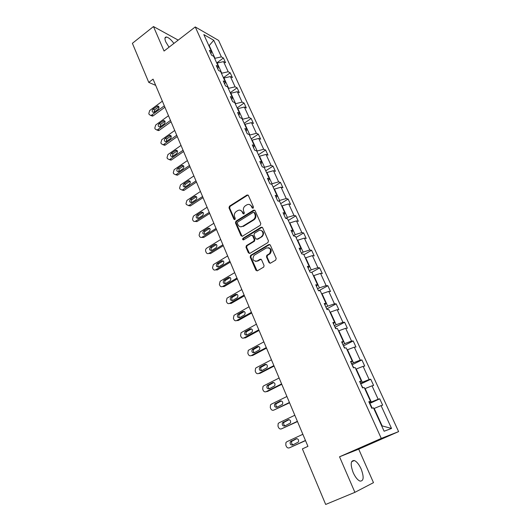 <?xml version="1.0" encoding="UTF-8"?>
<svg xmlns="http://www.w3.org/2000/svg" width="531" height="531" viewBox="0 0 531 531"><rect width="100%" height="100%" fill="white"/><g stroke="black" fill="none" stroke-linecap="round" stroke-linejoin="round"><path stroke-width="0.8" d="M253.121 208.198L253.479 207.004L248.402 195.508L246.988 195.03L229.492 206.174L228.994 207.853L233.919 219.263L234.928 219.595L235.273 218.42L234.629 216.933C233.912 214.723 234.45 212.924 236.235 211.537L237.722 210.595C239.687 209.645 241.213 210.15 242.302 212.115L242.952 213.601L243.968 213.933L244.32 212.745L243.669 211.258C242.946 209.041 243.483 207.229 245.289 205.822L246.796 204.873C248.78 203.911 250.327 204.415 251.435 206.38L252.092 207.873L253.121 208.198M361.133 468.946C359.029 464.399 356.766 461.598 354.336 460.53C350.613 460.357 350.228 464.379 353.181 472.61C355.279 477.177 357.549 480.004 359.978 481.093C363.755 481.205 364.14 477.157 361.133 468.946M173.902 43.442C171.135 39.652 168.646 37.509 166.449 37.017C164.703 37.024 164.484 38.67 165.805 41.956L169.031 47.199M268.985 262.613L270.498 263.15L275.669 260.13L276.2 258.398L270.299 245.056L268.786 244.545L250.712 255.325L250.201 257.031L255.909 270.259L257.396 270.803L263.741 267.066L264.06 265.493L261.577 259.792L260.084 259.261L257.044 261.053C253.002 261.305 251.999 259.4 254.044 255.351L266.363 247.97C270.418 247.652 271.467 249.537 269.496 253.639L266.821 255.311L266.482 256.904L268.985 262.613L270.16 263.283M354.9 492.337L373.485 482.652L358.704 449.153L339.535 456.793L354.9 492.337L325.676 504.45L302.385 448.887L307.94 446.359L153.067 79.146L148.773 82.405L155.689 85.358M339.535 456.793L381.278 438.42L195.255 26.942L218.586 40.416L398.608 431.61L381.278 438.42M178.204 40.117L153.479 26.55L164.066 51.036L195.255 26.942M153.479 26.55L132.392 43.316L148.773 82.405M260.29 225.29L260.801 223.571L255.079 210.628L253.606 210.157L235.95 221.181L235.465 222.861L241.008 235.704L242.455 236.202L260.29 225.29M262.633 227.713L268.44 240.855L267.923 242.581L249.869 253.373L248.402 252.856L245.986 247.26L246.391 245.634L253.838 241.114L254.236 239.481L252.623 235.777L251.15 235.273L243.656 239.839C242.587 239.899 242.348 239.395 242.932 238.339L261.139 227.222L262.633 227.713M384.105 431.232L373.459 407.808L371.793 408.286L368.813 401.715L370.485 401.27L364.239 387.524L362.54 387.895L359.606 381.431L361.312 381.092L355.166 367.565L353.434 367.83L350.553 361.465L352.292 361.233L346.239 347.924L344.48 348.09L341.639 341.825L343.411 341.692L337.457 328.596L335.665 328.662L332.871 322.496L334.669 322.463L328.808 309.566L326.99 309.54L324.235 303.473L326.067 303.533L320.293 290.842L318.447 290.722L315.739 284.749L317.598 284.901L311.916 272.403L310.044 272.191L307.376 266.316L309.254 266.555L303.666 254.249L301.767 253.951L299.139 248.163L301.044 248.488L295.541 236.375L293.616 235.99L291.028 230.295L292.959 230.7L287.536 218.765L285.585 218.301L283.043 212.692L284.994 213.177L279.658 201.422L277.686 200.884L275.177 195.355L277.155 195.919L271.892 184.343L269.894 183.719L267.425 178.277L269.429 178.92L264.239 167.511L262.228 166.82L259.792 161.451L261.816 162.167L256.705 150.93L254.668 150.16L252.271 144.877L254.309 145.667L249.278 134.589L247.22 133.752L244.857 128.542L246.922 129.398L241.957 118.479L239.886 117.583L237.556 112.446L239.634 113.368L234.742 102.609L232.651 101.64L230.354 96.582L232.452 97.571L227.633 86.965L225.522 85.936L223.259 80.944L225.376 81.993L220.624 71.539L218.5 70.444L216.27 65.532L218.394 66.641L213.708 56.332L211.57 55.178L209.373 50.332L211.517 51.5L203.824 34.581L213.767 40.27L221.374 56.89L223.418 58.005L225.582 62.724L223.551 61.629L228.184 71.751L230.208 72.813L232.405 77.599L230.388 76.564L235.087 86.825L237.091 87.827L239.322 92.679L237.317 91.704L242.083 102.111L244.074 103.047L246.338 107.972L244.353 107.056L249.185 117.61L251.156 118.486L253.446 123.477L251.482 122.621L256.387 133.327L258.338 134.144L260.661 139.208L258.71 138.418L263.688 149.277L265.626 150.021L267.982 155.158L266.051 154.435L271.095 165.453L273.014 166.13L275.403 171.347L273.492 170.69L278.609 181.867L280.507 182.472L282.937 187.762L281.045 187.177L286.236 198.521L288.114 199.052L290.576 204.422L288.705 203.911L293.975 215.42L295.833 215.878L298.329 221.327L296.484 220.889L301.834 232.571L303.659 232.956L306.195 238.479L304.376 238.12L309.805 249.975L311.611 250.28L314.186 255.889L312.387 255.61L317.896 267.644L319.675 267.87L322.29 273.565L320.518 273.365L326.114 285.585L327.866 285.731L330.521 291.512L328.769 291.393L334.457 303.805L336.183 303.858L338.878 309.726L337.152 309.699L342.926 322.297L344.626 322.264L347.36 328.224L345.668 328.291L351.529 341.081L353.201 340.955L355.976 347.008L354.316 347.168L360.264 360.164L361.91 359.945L364.731 366.091L363.098 366.344L369.145 379.546L370.751 379.227L373.618 385.473L372.019 385.825L378.158 399.239L379.738 398.814L382.652 405.16L381.079 405.618L391.539 428.457L384.105 431.232M364.79 388.732L365.162 388.553L371.288 402.027L369.364 402.923M371.288 402.027L378.158 399.239M365.162 388.553L372.019 385.825M369.018 402.173L370.485 401.27M355.896 369.171L356.268 368.992L362.295 382.247L360.396 383.163M362.295 382.247L369.145 379.546M356.268 368.992L363.098 366.344M359.905 382.081L361.312 381.092M347.141 349.909L347.506 349.73L353.447 362.779L351.568 363.708M353.447 362.779L360.264 360.164M347.506 349.73L354.316 347.168M350.931 362.308L352.292 361.233M338.526 330.952L338.884 330.767L344.732 343.617L342.88 344.559M344.732 343.617L351.529 341.081M338.884 330.767L345.668 328.291M342.103 342.853L343.411 341.692M330.043 312.288L330.401 312.102L336.15 324.753L334.324 325.709M336.15 324.753L342.926 322.297M330.401 312.102L337.152 309.699M333.415 323.704L334.669 322.463M321.693 293.909L322.038 293.716L327.707 306.175L325.901 307.144M327.707 306.175L334.457 303.805M322.038 293.716L328.769 291.393M324.859 304.854L326.067 303.533M313.463 275.808L313.808 275.616L319.39 287.882L317.604 288.864M319.39 287.882L326.114 285.585M313.808 275.616L320.518 273.365M316.436 286.295L317.598 284.901M305.358 257.98L305.703 257.781L311.199 269.867L309.44 270.863M311.199 269.867L317.896 267.644M305.703 257.781L312.387 255.61M308.146 268.022L309.254 266.555M297.38 240.417L297.718 240.218L303.128 252.125L301.389 253.134M303.128 252.125L309.805 249.975M297.718 240.218L304.376 238.12M299.982 250.028L301.044 248.488M289.514 223.12L289.846 222.92L295.183 234.649L293.464 235.664M295.183 234.649L301.834 232.571M289.846 222.92L296.484 220.889M291.944 232.306L292.959 230.7M281.769 206.074L282.1 205.869L287.351 217.425L285.817 218.36M287.351 217.425L293.975 215.42M282.1 205.869L288.705 203.911M284.019 214.849L284.994 213.177M274.135 189.275L274.461 189.076L279.638 200.459L278.569 201.123M279.638 200.459L286.236 198.521M274.461 189.076L281.045 187.177M276.22 197.658L277.155 195.919M266.608 172.728L266.934 172.522L272.038 183.739L271.354 184.171M272.038 183.739L278.609 181.867M266.934 172.522L273.492 170.69M248.043 195.063L247.619 195.202L247.924 194.99M268.533 180.719L269.429 178.92M259.194 156.413L259.513 156.207L264.544 167.265L264.192 167.491M264.544 167.265L271.095 165.453M259.513 156.207L266.051 154.435M260.96 164.026L261.816 162.167M251.886 140.337L252.205 140.124L257.157 151.023L256.845 151.235M257.157 151.023L263.688 149.277M252.205 140.124L258.71 138.418M253.499 147.578L254.309 145.667M244.685 124.486L244.997 124.274L249.882 135.02L249.57 135.232M249.882 135.02L256.387 133.327M244.997 124.274L251.482 122.621M246.145 131.369L246.922 129.398M237.583 108.855L237.888 108.643L242.707 119.236L242.395 119.448M242.707 119.236L249.185 117.61M237.888 108.643L244.353 107.056M238.897 115.4L239.634 113.368M230.58 93.449L230.885 93.237L235.631 103.678L235.326 103.897M235.631 103.678L242.083 102.111M230.885 93.237L237.317 91.704M231.748 99.649L232.452 97.571M223.677 78.256L223.976 78.037L228.655 88.338L228.357 88.558M228.655 88.338L235.087 86.825M223.976 78.037L230.388 76.564M224.706 84.124L225.376 81.993M216.867 63.275L217.159 63.056L221.779 73.212L221.48 73.431M221.779 73.212L228.184 71.751M217.159 63.056L223.551 61.629M217.763 68.824L218.394 66.641M208.909 45.772L209.201 45.553L214.995 58.297L214.703 58.516M214.995 58.297L221.374 56.89M213.767 40.27L209.201 45.553L208.676 45.261M358.704 449.153L398.608 431.61M381.743 426.041L382.141 425.902L374.202 408.439L373.824 408.611M210.913 53.731L211.517 51.5M374.202 408.439L381.079 405.618M391.539 428.457L382.141 425.902M216.714 62.943L223.418 58.005M223.432 77.718L230.208 72.813M230.242 92.699L237.091 87.827M237.145 107.893L244.074 103.047M244.141 123.292L251.156 118.486M251.243 138.91L258.338 134.144M258.444 154.753L265.626 150.021M265.746 170.816L273.014 166.13M273.153 187.118L280.507 182.472M280.667 203.658L288.114 199.052M288.293 220.431L295.833 215.878M296.032 237.463L303.659 232.956M303.885 254.741L311.611 250.28M311.677 272.376L319.675 267.87M318.746 290.742L327.866 285.731M326.751 308.903L336.183 303.858M335.028 327.269L344.626 322.264M343.477 345.887L353.201 340.955M352.06 364.797L361.91 359.945M360.775 384.006L370.751 379.227M369.629 403.514L379.738 398.814M252.909 208.291L252.059 206.532L249.563 204.554M240.397 210.269L242.939 212.261L243.782 214.02M246.988 195.03L247.619 195.202L230.142 206.327L229.644 208.006L234.755 219.675M254.681 210.143L236.594 221.314L236.109 222.987L242.096 236.341M254.223 212.692L253.194 212.36L237.676 222.031L237.337 223.206L238.021 224.779C239.116 226.77 240.656 227.288 242.647 226.325L253.44 219.642C255.159 218.214 255.65 216.422 254.92 214.278L254.223 212.692L254.847 212.838L254.024 212.413M240.689 226.817L242.647 226.325M254.847 212.838L255.544 214.418C256.274 216.562 255.776 218.354 254.064 219.781L243.278 226.452M252.159 235.246L253.247 235.89L254.86 239.587L254.462 241.22L247.021 245.734L246.623 247.353L249.537 253.506M262.181 227.195L243.57 238.452L243.51 239.912M261.298 236.614L261.61 236.395C264.743 234.144 261.863 228.549 258.69 230.68L254.435 233.282L254.017 234.928L255.637 238.631L257.117 239.142L262.228 236.507C264.319 233.66 263.894 231.622 260.953 230.388M256.732 239.282L257.117 239.142M261.916 236.72L257.741 239.249M268.52 247.665C271.507 248.773 272.031 250.791 270.106 253.725L267.438 255.398L267.093 256.991L269.595 262.692M255.643 261.444L257.044 261.053M261.04 259.214L257.668 261.133M269.794 244.499L251.196 255.511L250.831 257.11L257.097 270.923M164.318 105.815L151.594 115.161L150.804 115.499L149.191 114.517L148.806 113.594L149.682 110.541L162.36 101.169M164.915 107.229L153.26 115.778L152.47 116.116L151.03 115.446M158.869 106.744L154.64 109.817L153.963 112.3M154.209 112.147L158.178 109.233C159.413 107.554 159.227 106.472 157.614 105.981L152.981 109.187C151.753 110.873 151.946 111.955 153.565 112.426L154.209 112.147M170.478 120.431L157.621 129.71L156.904 130.029L155.191 129.033L154.8 128.097L155.683 125.024L168.493 115.725M171.055 121.798L159.28 130.281L158.57 130.599L157.063 129.989M164.942 121.241L160.674 124.294L160.017 126.849M160.262 126.703L164.271 123.803C165.533 122.07 165.32 120.982 163.628 120.53L159.015 123.703C157.767 125.442 157.986 126.531 159.678 126.962L160.262 126.703M176.73 135.239L163.727 144.452L163.097 144.744L161.265 143.735L160.873 142.793L161.763 139.706L174.719 130.473M177.281 136.56L165.38 144.983L164.743 145.275L163.183 144.724M171.095 135.929L166.78 138.956L166.15 141.591M166.395 141.452L170.451 138.571C171.732 136.786 171.493 135.684 169.728 135.279L165.134 138.405C163.86 140.204 164.106 141.299 165.878 141.691L166.395 141.452M183.056 150.253L169.913 159.386L169.369 159.652L167.424 158.643L167.026 157.68L167.922 154.581L181.018 145.421M183.593 151.521L171.559 159.877L169.382 159.652M177.321 150.817L172.973 153.817L172.376 156.532M172.615 156.393L176.71 153.539C178.018 151.693 177.746 150.585 175.9 150.227L171.334 153.313C170.033 155.171 170.312 156.267 172.163 156.612L172.615 156.393M189.474 165.466L176.186 174.526L175.728 174.759L173.664 173.743L173.265 172.774L174.168 169.654L187.41 160.568M189.992 166.688L177.819 174.971L175.675 174.779M183.633 165.911L179.246 168.878L178.681 171.672M178.914 171.54L183.056 168.712C184.383 166.794 184.084 165.685 182.153 165.38L177.613 168.413C176.299 170.338 176.604 171.44 178.535 171.725L178.914 171.54M195.979 180.892L182.179 190.065L179.996 189.056L179.584 188.067L180.494 184.934L193.888 175.927M196.47 182.06L184.164 190.271L182.053 190.111M190.025 181.204L185.604 184.144C184.669 184.98 184.496 185.936 185.08 187.012M185.299 186.892L189.487 184.084C190.835 182.1 190.503 180.991 188.485 180.746L183.985 183.726C182.644 185.717 182.983 186.826 185 187.051L185.299 186.892M202.576 196.523L188.717 205.577L186.408 204.574L185.989 203.572L186.912 200.419L200.452 191.492M203.048 197.638L190.602 205.782L188.525 205.65M194.91 196.324L196.497 196.702L192.049 199.616C191.08 200.486 190.921 201.468 191.572 202.563L196.012 199.669C197.379 197.618 197.008 196.503 194.91 196.324L190.437 199.244C189.082 201.302 189.448 202.411 191.552 202.576M209.26 212.38L195.348 221.294C194.28 221.726 193.463 221.394 192.906 220.299L192.487 219.29L193.41 216.117L207.11 207.276M209.705 213.435L196.955 221.593L195.089 221.4M203.061 212.433L198.581 215.294C197.572 216.203 197.432 217.212 198.156 218.327M198.335 218.228L202.623 215.473C204.004 213.343 203.605 212.227 201.415 212.121L196.981 214.975C195.607 217.106 196.012 218.221 198.196 218.307L198.335 218.228M216.037 228.456L202.072 237.224C200.957 237.729 200.094 237.403 199.497 236.249L199.072 235.22L200.008 232.034L213.86 223.279M216.462 229.452L203.665 237.476L201.747 237.37M209.712 228.37L205.205 231.197C204.163 232.14 204.037 233.175 204.833 234.31M204.986 234.224L209.32 231.496C210.721 229.292 210.289 228.171 208.019 228.144L203.619 230.925C202.225 233.136 202.663 234.244 204.933 234.257L204.986 234.224M222.914 244.751L208.849 253.393C207.701 253.944 206.811 253.619 206.174 252.417L205.743 251.375C205.331 250.048 205.643 248.979 206.685 248.176L220.704 239.501M223.312 245.694L210.435 253.592L208.849 253.393M216.449 244.539L211.915 247.32C210.84 248.309 210.734 249.371 211.61 250.513M211.736 250.44L216.144 247.725C217.524 245.441 217.053 244.333 214.716 244.393L210.336 247.101C208.942 249.364 209.406 250.479 211.736 250.44M229.89 261.285L215.659 269.828C214.497 270.372 213.595 270.033 212.951 268.812L212.513 267.757L213.362 264.604L227.64 255.962M230.262 262.168L217.232 269.98L215.659 269.828M223.272 260.927L218.646 263.721C217.604 264.763 217.551 265.839 218.48 266.934M218.573 266.887L223.12 264.146C224.407 261.849 223.903 260.741 221.586 260.821L217.073 263.549C215.765 265.832 216.27 266.94 218.573 266.887M236.959 278.052L222.562 286.501C221.387 287.032 220.471 286.674 219.821 285.439L219.376 284.37L220.139 281.271L234.682 272.649M237.304 278.868L224.128 286.594L222.562 286.501M230.195 277.554L225.469 280.355C224.467 281.457 224.467 282.538 225.456 283.594M225.509 283.561L230.189 280.793C231.39 278.49 230.846 277.388 228.556 277.481L223.909 280.235C222.695 282.532 223.226 283.64 225.509 283.561M244.134 295.057L229.565 303.407C228.376 303.924 227.447 303.559 226.79 302.305L226.339 301.216L227.009 298.17L241.824 289.581M244.452 295.813L231.118 303.447L229.565 303.407M237.204 294.426L232.392 297.227C231.436 298.389 231.489 299.471 232.538 300.486L237.357 297.679C238.465 295.369 237.888 294.267 235.625 294.38L230.846 297.168C229.724 299.464 230.288 300.566 232.551 300.48M251.409 312.314L236.673 320.558C235.465 321.063 234.523 320.684 233.859 319.41L233.401 318.301L233.992 315.321L249.066 306.759M251.701 312.998L238.207 320.538L236.673 320.558M242.8 311.518L237.888 314.339C236.853 316.642 237.45 317.737 239.687 317.638L244.632 314.81C245.647 312.493 245.037 311.398 242.8 311.518L244.313 311.531L239.421 314.339C238.512 315.56 238.611 316.655 239.72 317.618M258.789 329.817L243.875 337.955C242.654 338.453 241.705 338.055 241.028 336.76L240.563 335.638L241.074 332.718L256.413 324.182M259.055 330.435L245.402 337.875L243.875 337.955M251.521 328.895L246.557 331.702C245.694 332.983 245.846 334.079 247.021 334.995M246.928 335.048L251.999 332.18C252.929 329.87 252.285 328.775 250.074 328.908L245.037 331.762C244.081 334.065 244.711 335.161 246.928 335.048M266.283 347.579L251.19 355.604C249.948 356.089 248.986 355.677 248.302 354.356L247.831 353.221L248.262 350.367L263.874 341.858M266.516 348.13L252.696 355.465L251.19 355.604M327.408 309.546L326.671 308.85M258.823 346.511L253.798 349.318C252.982 350.659 253.187 351.761 254.429 352.624M254.276 352.71L259.473 349.81C260.309 347.5 259.639 346.411 257.455 346.551L252.291 349.438C251.422 351.734 252.086 352.83 254.276 352.71M273.89 365.607L258.604 373.512C257.349 373.983 256.38 373.558 255.683 372.218L255.205 371.063L255.564 368.275L256.214 367.744L271.441 359.799M274.089 366.085L260.097 373.313L258.604 373.512M336.077 328.643L335.041 327.295M266.23 364.385L261.146 367.193C260.376 368.594 260.648 369.702 261.956 370.512M261.73 370.631L267.047 367.698C267.81 365.388 267.106 364.312 264.942 364.458L259.659 367.372C258.869 369.669 259.559 370.751 261.73 370.631M281.603 383.9L266.131 391.679C264.863 392.15 263.874 391.699 263.17 390.338L262.686 389.17L262.978 386.449L263.708 385.831L279.12 378.012M281.769 384.305L267.611 391.42L266.131 391.679M344.885 348.051L343.544 346.033M273.73 382.532L268.613 385.327C267.896 386.8 268.221 387.909 269.609 388.659M269.29 388.811L274.733 385.851C275.41 383.548 274.68 382.473 272.542 382.625L267.133 385.572C266.429 387.862 267.146 388.944 269.29 388.811M289.435 402.471L273.77 410.124C272.489 410.576 271.487 410.111 270.77 408.731L270.279 407.542L270.511 404.887L271.308 404.184L286.913 396.491M289.568 402.797L273.77 410.124M353.838 367.771L352.179 365.056M281.33 400.945L276.193 403.726C275.523 405.279 275.921 406.388 277.381 407.065M276.97 407.27L282.532 404.277C283.129 401.98 282.373 400.912 280.255 401.064L274.733 404.038C274.102 406.321 274.846 407.403 276.97 407.27M297.387 421.322L281.523 428.842C280.222 429.287 279.213 428.802 278.483 427.402L277.985 426.194L278.158 423.599L279.027 422.815L294.824 415.249M297.486 421.561L281.523 428.842M362.932 387.809L360.947 384.384M289.023 419.649L283.893 422.404C283.275 424.043 283.746 425.158 285.3 425.749M284.762 426.001L290.437 422.981C290.968 420.698 290.185 419.629 288.081 419.782L282.446 422.782C281.888 425.059 282.658 426.134 284.762 426.001M305.458 440.458L289.395 447.845C288.074 448.27 287.052 447.772 286.315 446.345L285.811 445.124L285.924 442.588L286.859 441.726L302.856 434.292M305.524 440.617L289.395 447.845M372.178 408.18L370.472 404.416L369.855 404.018M296.809 438.639L291.711 441.361C291.154 443.106 291.698 444.221 293.358 444.706M292.667 445.018L298.462 441.971C298.92 439.695 298.11 438.633 296.032 438.779L290.278 441.805C289.787 444.075 290.583 445.151 292.667 445.018M252.059 206.532L251.435 206.38M243.583 213.747L242.952 213.601M242.939 212.261L242.302 212.115M234.556 219.396L233.919 219.263M229.644 208.006L228.994 207.853M230.142 206.327L229.492 206.174M247.572 195.229L246.942 195.056M252.723 208.026L252.092 207.873M241.645 235.817L241.008 235.704M236.109 222.987L235.465 222.861M236.607 221.308L235.97 221.175M254.23 210.303L253.606 210.157M253.911 219.88L253.287 219.748M255.544 214.418L254.92 214.278M249.032 252.948L248.402 252.856M246.623 247.353L245.986 247.26M247.127 245.661L246.497 245.561M254.349 241.293L253.725 241.187M254.86 239.587L254.236 239.481M253.247 235.89L252.623 235.777M243.629 238.412L242.992 238.306M261.756 227.348L261.139 227.222M267.093 256.991L266.482 256.904M267.617 255.265L267 255.179M269.622 254.083L269.011 253.991M260.701 259.34L260.084 259.261M256.533 270.325L255.909 270.259M250.831 257.11L250.201 257.031M251.342 255.411L250.712 255.325M269.396 244.645L268.786 244.545M151.594 115.161L153.26 115.778M154.64 109.817L152.981 109.187M158.59 106.91L156.937 106.266M157.621 129.71L159.28 130.281M160.674 124.294L159.015 123.703M164.663 121.407L163.017 120.802M163.727 144.452L165.38 144.983M166.78 138.956L165.134 138.405M170.816 136.089L169.177 135.531M169.913 159.386L171.559 159.877M172.973 153.817L171.334 153.313M177.055 150.97L175.422 150.452M176.186 174.526L177.819 174.971M179.246 168.878L177.613 168.413M183.374 166.057L181.748 165.579M182.545 189.872L184.164 190.271M185.604 184.144L183.985 183.726M189.773 181.343L188.166 180.912M188.983 205.431L190.602 205.782M192.049 199.616L190.437 199.244M196.271 196.842L194.665 196.457M195.514 221.195L197.12 221.5M198.581 215.294L196.981 214.975M202.849 212.546L201.256 212.214M202.138 237.184L203.731 237.437M205.205 231.197L203.619 230.925M209.519 228.476L207.94 228.191M211.922 247.32L210.342 247.094M216.29 244.625L214.716 244.393M218.732 263.661L217.166 263.495M223.146 261L221.586 260.821M225.635 280.242L224.082 280.122M230.102 277.607L228.556 277.481M232.644 297.055L231.098 296.988M237.158 294.446L235.625 294.38M239.746 314.106L238.213 314.1M246.948 331.404L245.435 331.457M251.462 328.868L250.074 328.908M254.263 348.947L252.756 349.066M258.71 346.464L257.455 346.551M261.677 366.755L260.19 366.934M266.051 364.332L264.942 364.458M269.204 384.822L267.73 385.061M273.485 382.473L272.542 382.625M276.843 403.155L275.383 403.46M281.025 400.905L280.255 401.064M284.596 421.767L283.156 422.138M288.678 419.629L288.081 419.782M292.462 440.65L291.041 441.095M296.437 438.659L296.032 438.779M351.615 461.704L354.336 460.53M164.975 38.166L166.449 37.017M236.594 221.314L235.95 221.181M254.064 219.781L253.44 219.642M247.021 245.734L246.391 245.634M254.462 241.22L253.838 241.114M243.57 238.452L242.932 238.339M262.228 236.507L261.61 236.395M267.438 255.398L266.821 255.311M270.106 253.725L269.496 253.639M251.196 255.511L250.572 255.424M150.804 115.499L152.47 116.116M158.65 106.386L157.614 105.981M156.904 130.029L158.57 130.599M164.749 120.942L163.628 120.53M163.097 144.744L164.743 145.275M170.929 135.69L169.728 135.279M169.369 159.652L171.009 160.143M177.195 150.638L175.9 150.227M175.728 174.759L177.361 175.203M183.54 165.791L182.153 165.38M182.179 190.065L183.806 190.463M189.972 181.144L188.485 180.746M188.717 205.577L190.337 205.928M195.348 221.294L196.955 221.593M203.008 212.46L201.415 212.121M202.072 237.224L203.665 237.476M209.599 228.43L208.019 228.144M211.915 247.32L210.336 247.101M218.646 263.721L217.073 263.549M225.469 280.355L223.909 280.235M232.392 297.227L230.846 297.168M239.421 314.339L237.888 314.339M246.557 331.702L245.037 331.762M253.798 349.318L252.291 349.438M261.146 367.193L259.659 367.372M268.613 385.327L267.133 385.572M276.193 403.726L274.733 404.038M283.893 422.404L282.446 422.782M291.711 441.361L290.278 441.805"/></g></svg>
